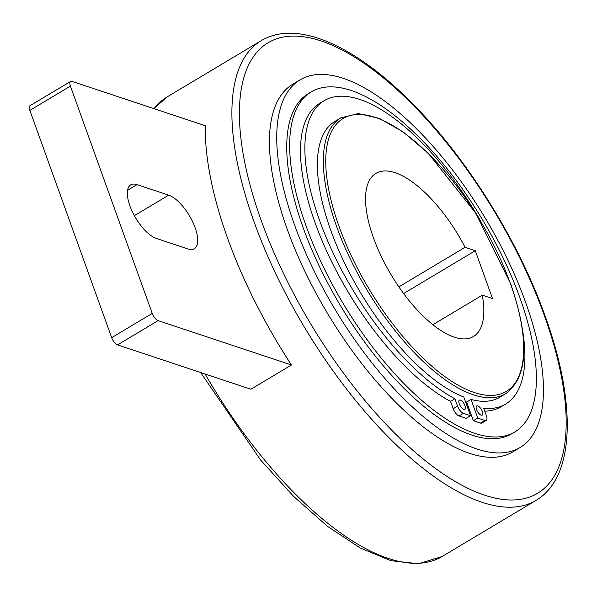 <?xml version="1.0" encoding="UTF-8"?>
<svg xmlns="http://www.w3.org/2000/svg" width="597" height="597" viewBox="0 0 597 597"><rect width="100%" height="100%" fill="white"/><g stroke="black" fill="none" stroke-linecap="round" stroke-linejoin="round"><path stroke-width="0.9" d="M70.595 81.438A6.91 2.836 59.1 0 1 71.991 81.393L205.323 125.743A267.792 109.908 59.1 0 0 227.681 238.472A267.792 109.908 59.1 0 0 291.448 364.983L250.882 389.229L117.549 344.879A6.91 2.836 -120.9 0 1 111.676 337.656L29.85 110.385A6.91 2.836 -120.9 0 1 30.029 105.691L70.595 81.438A6.91 2.836 59.1 0 0 70.416 86.132L152.242 313.41A6.91 2.836 59.1 0 0 158.123 320.626L291.448 364.983M520.009 447.563L512.711 451.929A214.233 87.931 -120.9 0 1 287.373 229.644A214.233 87.931 -120.9 0 1 292.873 84.147L300.179 79.782A214.233 87.931 59.1 0 0 294.672 225.278A214.233 87.931 59.1 0 0 520.009 447.563A214.233 87.931 59.1 0 0 525.517 302.067A214.233 87.931 59.1 0 0 300.179 79.782M514.689 432.027L511.771 433.773A198.167 81.334 -120.9 0 1 303.328 228.158A198.167 81.334 -120.9 0 1 308.425 93.572L311.343 91.826A198.167 81.334 59.1 0 0 306.254 226.412A198.167 81.334 59.1 0 0 514.689 432.027A198.167 81.334 59.1 0 0 519.778 297.44A198.167 81.334 59.1 0 0 311.343 91.826M340.909 117.833A160.675 65.946 59.1 0 0 336.783 226.957A160.675 65.946 59.1 0 0 473.414 394.811A160.675 65.946 59.1 0 0 505.786 393.669C528.308 376.655 529.912 339.984 510.607 283.65L475.809 213.233L428.206 153.22L403.221 131.967L379.453 118.445L358.267 113.549L340.909 117.833L334.962 121.392A160.675 65.946 59.1 0 0 330.835 230.509A160.675 65.946 59.1 0 0 463.809 397.042L470.533 415.706L466.145 418.325L459.048 415.96A6.91 2.836 -120.9 0 1 453.175 408.744L450.519 401.371A176.742 72.543 -120.9 0 1 315.291 223.3A176.742 72.543 -120.9 0 1 319.835 103.266L324.216 100.647A176.742 72.543 59.1 0 0 319.671 220.681A176.742 72.543 59.1 0 0 454.899 398.751L450.519 401.371M476.57 409.557A5.358 2.201 -120.9 0 1 476.704 405.915A5.358 2.201 -120.9 0 1 482.339 411.475A5.358 2.201 -120.9 0 1 482.204 415.109A5.358 2.201 -120.9 0 1 476.57 409.557M459.257 403.796A5.358 2.201 -120.9 0 1 459.392 400.162A5.358 2.201 -120.9 0 1 465.026 405.714A5.358 2.201 -120.9 0 1 464.891 409.355A5.358 2.201 -120.9 0 1 459.257 403.796M480.861 221.457A176.742 72.543 59.1 0 0 324.216 100.647M432.847 324.716L482.294 295.157A95.027 38.999 -120.9 0 1 473.451 336.507A95.027 38.999 -120.9 0 1 454.31 337.178A95.027 38.999 -120.9 0 1 381.296 256.471A95.027 38.999 -120.9 0 1 375.946 173.376A95.027 38.999 -120.9 0 1 395.095 172.705A95.027 38.999 -120.9 0 1 465.07 247.315L398.863 286.881M168.66 195.152A31.096 12.761 -120.9 0 1 192.555 221.562A31.096 12.761 -120.9 0 1 194.309 248.755A31.096 12.761 -120.9 0 1 188.04 248.979L156.392 238.449A31.096 12.761 -120.9 0 1 132.497 212.039A31.096 12.761 -120.9 0 1 130.75 184.846A31.096 12.761 -120.9 0 1 137.011 184.622L168.66 195.152L134.355 215.659M465.07 247.315L475.287 250.71L492.51 298.56L482.294 295.157M475.287 250.71L403.617 293.552M466.645 402.065L471.026 399.445L477.742 418.101L473.361 420.721L466.645 402.065A160.675 65.946 -120.9 0 1 465.503 401.744M477.742 418.101L484.839 420.467A6.91 2.836 59.1 0 0 486.234 420.415L481.854 423.034A6.91 2.836 -120.9 0 1 480.458 423.086L473.361 420.721M486.234 420.415A6.91 2.836 59.1 0 0 486.413 415.721L483.757 408.348A176.742 72.543 59.1 0 0 505.577 404.065A176.742 72.543 59.1 0 0 522.785 331.663M505.577 404.065L501.196 406.684A176.742 72.543 -120.9 0 1 484.771 411.169M470.533 415.706L463.429 413.348A6.91 2.836 59.1 0 1 457.556 406.124L454.899 398.751M471.026 399.445A160.675 65.946 59.1 0 0 499.838 397.221L505.786 393.669M535.994 500.405C575.336 477.19 576.612 402.878 545.031 315.761C518.293 240.666 467.272 158.802 413.236 104.326C355.864 45.827 297.187 19.022 261.202 40.678A267.792 109.908 59.1 0 0 254.322 222.554A267.792 109.908 59.1 0 0 482.04 502.301A267.792 109.908 59.1 0 0 535.994 500.405L442.146 556.501A267.792 109.908 -120.9 0 1 388.192 558.404A267.792 109.908 -120.9 0 1 205.107 374.006M154.078 108.699A267.792 109.908 -120.9 0 1 167.354 96.781L261.202 40.678M510.338 283.426A158.951 65.237 59.1 0 0 375.177 117.378A158.951 65.237 59.1 0 0 339.066 226.457A158.951 65.237 59.1 0 0 474.227 392.505A158.951 65.237 59.1 0 0 510.338 283.426M544.18 315.067A262.441 107.714 59.1 0 0 321.022 40.909A262.441 107.714 59.1 0 0 261.404 221.002A262.441 107.714 59.1 0 0 484.563 495.167A262.441 107.714 59.1 0 0 544.18 315.067M117.549 344.879L158.123 320.626M29.85 110.385L70.416 86.132M111.676 337.656L152.242 313.41M137.011 184.622L127.586 190.256M484.839 420.467L480.458 423.086M457.556 406.124L453.175 408.744M463.429 413.348L459.048 415.96M153.787 108.602L167.354 96.781M200.622 372.513L260.65 460.071L293.873 496.637L327.492 526.33L360.215 547.979L390.908 560.687L418.601 563.747L442.146 556.501"/></g></svg>
